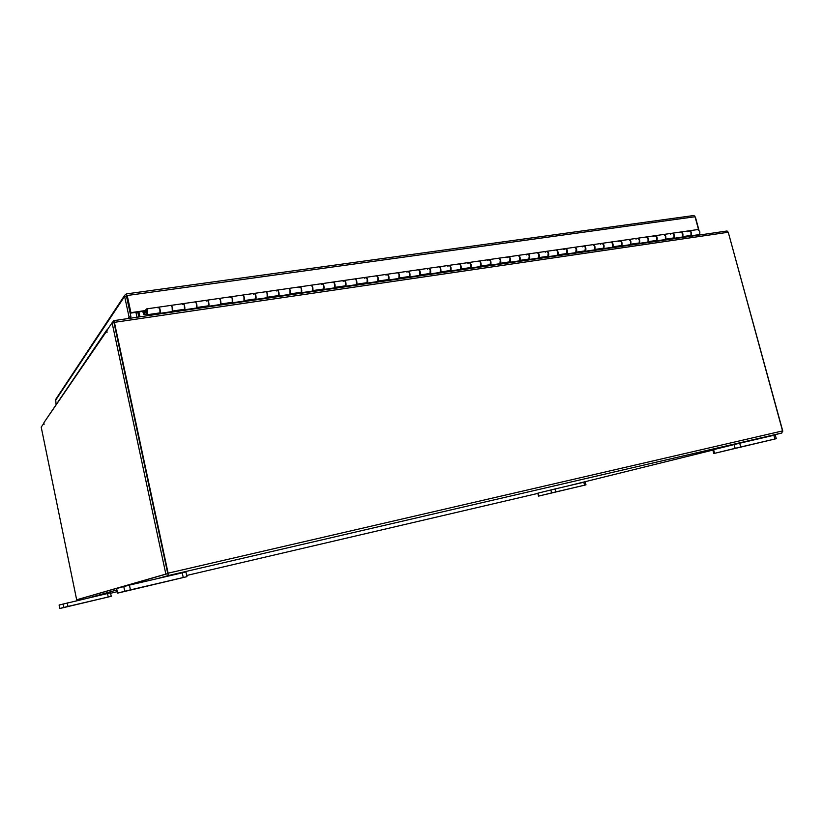 <?xml version="1.0" encoding="UTF-8"?>
<svg xmlns="http://www.w3.org/2000/svg" width="824" height="824" viewBox="0 0 824 824"><rect width="100%" height="100%" fill="white"/><g stroke="black" fill="none" stroke-linecap="round" stroke-linejoin="round"><path stroke-width="1.24" d="M147.671 315.685L147.393 310.226L146.631 308.887C145.972 309.34 145.992 310.988 146.693 313.831L147.084 314.768L147.218 311.132L146.981 315.788M681.747 237.611L682.457 236.653L682.529 232.955L680.779 232.007L682.849 233.758C683.178 235.798 682.694 236.952 681.407 237.219L673.599 238.352M689.863 235.983C691.161 235.715 691.645 234.572 691.326 232.533L689.245 230.782L690.996 231.729L690.924 235.427L690.203 236.375M664.659 240.103L665.359 239.156L665.411 235.427L663.691 234.469L665.74 236.241C666.06 238.291 665.596 239.444 664.319 239.712L656.398 240.865M672.889 238.455C674.166 238.198 674.65 237.044 674.32 234.995L672.26 233.233L674.001 234.181L673.939 237.899L673.229 238.857M647.345 242.637L648.035 241.679L648.066 237.93L646.366 236.962L648.395 238.744C648.725 240.814 648.261 241.978 647.005 242.235L638.95 243.41M655.698 240.969C656.955 240.711 657.418 239.547 657.089 237.487L655.059 235.705L656.769 236.673L656.728 240.412L656.028 241.37M629.783 245.202L630.463 244.244L630.484 240.464L628.805 239.485L630.803 241.288C631.143 243.379 630.69 244.543 629.454 244.8L621.275 245.995M638.26 243.513C639.506 243.255 639.96 242.091 639.63 240.021L637.611 238.218L639.311 239.197L639.28 242.956L638.59 243.914M611.995 247.808L612.654 246.84L612.665 243.039L610.996 242.05L612.984 243.873C613.324 245.964 612.881 247.148 611.666 247.396L603.353 248.611M620.596 246.098C621.821 245.84 622.264 244.666 621.924 242.575L619.936 240.763L621.605 241.751L621.595 245.531L620.925 246.5M593.949 250.445L594.609 249.476L594.588 245.645L592.95 244.646L594.907 246.489C595.247 248.601 594.825 249.775 593.63 250.032L585.174 251.268M602.684 248.714C603.879 248.457 604.311 247.282 603.982 245.181L602.004 243.338L603.662 244.337L603.662 248.148L603.003 249.116M575.667 253.112L576.264 248.292L574.647 247.282L576.584 249.136C576.934 251.268 576.512 252.453 575.337 252.7L566.747 253.957M584.515 251.361C585.699 251.114 586.121 249.93 585.782 247.808L583.835 245.954L585.462 246.963L584.844 251.773M557.117 255.831L557.683 250.98L556.097 249.95L558.003 251.835C558.353 253.967 557.951 255.162 556.797 255.409L548.063 256.686M566.098 254.05C567.262 253.802 567.674 252.618 567.324 250.486L565.408 248.611L567.015 249.631L566.418 254.472M538.309 258.582L538.845 253.699L537.279 252.659L539.154 254.554C539.514 256.717 539.123 257.912 537.99 258.159L529.111 259.457M547.424 256.779C548.568 256.532 548.959 255.337 548.609 253.195L546.714 251.299L548.3 252.329L547.744 257.201M519.223 261.373L519.728 256.46L518.193 255.409L520.047 257.325C520.397 259.498 520.026 260.703 518.914 260.94L509.891 262.259M528.493 259.539C529.605 259.303 529.986 258.097 529.636 255.934L527.762 254.029L529.317 255.069L528.802 259.972M499.88 264.195L500.343 259.261L498.829 258.19L500.652 260.127C501.013 262.32 500.652 263.526 499.571 263.762L490.393 265.112M509.284 262.351C510.375 262.104 510.746 260.899 510.386 258.726L508.542 256.8L510.077 257.85L509.582 262.774M480.248 267.069L480.68 262.094L479.187 261.023L480.989 262.98C481.35 265.173 481 266.399 479.949 266.636L470.607 267.996M489.796 265.194C490.867 264.957 491.217 263.742 490.857 261.548L489.044 259.601L490.548 260.672L490.095 265.627M460.328 269.973L460.729 264.978L459.267 263.886L461.028 265.864C461.399 268.078 461.069 269.304 460.029 269.541L450.543 270.921M470.03 268.078C471.071 267.852 471.41 266.626 471.04 264.422L469.258 262.444L470.741 263.536L470.319 268.521M440.119 272.929L440.479 267.903L439.048 266.801L440.778 268.799C441.149 271.034 440.84 272.26 439.831 272.487L430.169 273.898M449.966 271.014C450.986 270.777 451.315 269.551 450.944 267.326L449.193 265.338L450.635 266.44L450.264 271.446M419.622 275.927L419.931 270.869L418.53 269.747L420.23 271.776C420.611 274.021 420.312 275.257 419.334 275.484L409.507 276.916M429.623 273.98C430.612 273.753 430.921 272.517 430.55 270.282L428.82 268.274L430.241 269.386L429.912 274.423M398.806 278.976L399.084 273.877L397.714 272.744L399.382 274.794C399.764 277.06 399.475 278.296 398.528 278.522L388.526 279.985M408.972 276.998C409.93 276.771 410.228 275.535 409.847 273.28L408.158 271.24L409.549 272.373L409.25 277.441M377.691 282.055L377.917 276.936L376.578 275.793L378.216 277.853C378.597 280.139 378.329 281.386 377.413 281.602L367.236 283.085M388.011 280.057C388.938 279.841 389.216 278.594 388.835 276.318L387.187 274.258L388.537 275.401L388.289 280.51M356.246 285.197L356.432 280.036L355.123 278.873L356.73 280.963C357.111 283.26 356.864 284.517 355.978 284.733L345.627 286.247M366.732 283.168C367.638 282.951 367.895 281.695 367.514 279.398L365.887 277.327L367.216 278.481L367.01 283.621M334.482 288.379L334.626 283.188L333.349 282.014L334.915 284.126C335.306 286.433 335.069 287.7 334.214 287.916L323.678 289.451M345.132 286.319C346.008 286.103 346.255 284.846 345.864 282.539L344.278 280.438L345.565 281.612L345.4 286.783M312.378 291.603L312.471 286.392L311.235 285.197L312.76 287.329C313.161 289.657 312.945 290.934 312.121 291.14L301.399 292.705M323.214 289.523C324.059 289.306 324.275 288.039 323.883 285.722L322.339 283.6L323.595 284.785L323.471 289.986M289.945 294.889L289.986 289.636L288.791 288.421L290.275 290.584C290.676 292.932 290.481 294.209 289.688 294.415L278.78 296.001M300.945 292.767C301.759 292.561 301.965 291.294 301.563 288.946L300.06 286.803L301.275 288.009L301.203 293.241M267.151 298.216L267.151 292.932L265.987 291.706L267.429 293.89C267.841 296.259 267.666 297.546 266.904 297.742L255.79 299.359M278.337 296.074C279.12 295.868 279.305 294.59 278.893 292.232L277.431 290.058L278.615 291.274L278.594 296.547M244.007 301.605L243.945 296.279L242.823 295.043L244.223 297.248C244.646 299.637 244.491 300.925 243.76 301.121L232.45 302.769M255.378 299.421C256.12 299.225 256.285 297.938 255.873 295.558L254.451 293.365L255.595 294.601L255.625 299.905M220.492 305.045L220.379 299.689L219.297 298.422L220.657 300.657C221.079 303.067 220.945 304.365 220.255 304.55L208.74 306.229M232.059 302.83C232.759 302.635 232.904 301.347 232.492 298.947L231.111 296.722L232.213 297.979L232.296 303.314M196.606 308.537L196.442 303.139L195.401 301.862L196.72 304.128C197.142 306.549 197.029 307.857 196.38 308.042L184.648 309.752M208.369 306.291C209.028 306.106 209.152 304.798 208.74 302.387L207.401 300.142L208.462 301.409L208.596 306.775M172.34 312.08L172.113 306.652L171.124 305.364L172.381 307.64C172.813 310.092 172.721 311.4 172.113 311.585L160.165 313.326M184.298 309.803C184.926 309.618 185.029 308.31 184.597 305.879L183.309 303.603L184.329 304.89L184.514 310.298M159.835 313.377C160.423 313.192 160.505 311.884 160.072 309.422L158.836 307.125L159.805 308.433L160.052 313.872M171.948 312.142L171.773 311.627M697.65 229.577L699.741 231.317C700.06 233.347 699.566 234.49 698.258 234.758L690.584 235.88M143.469 312.852L145.766 309.793L146.095 311.317L143.798 314.356L142.686 311.369M158.764 307.197L158.126 308.011M183.237 303.675L182.547 304.489M207.318 300.204L206.587 301.028M231.029 296.794L230.236 297.608M254.358 293.437L253.524 294.25M277.338 290.13L276.452 290.944M299.957 286.876L299.03 287.689M322.236 283.662L321.267 284.486M344.174 280.51L343.165 281.334M365.784 277.4L364.733 278.224M387.064 274.33L385.982 275.154M408.045 271.312L406.922 272.136M428.707 268.336L427.543 269.16M449.07 265.41L447.875 266.234M469.134 262.516L467.908 263.34M488.91 259.673L487.654 260.497M508.408 256.861L507.121 257.696M527.628 254.101L526.309 254.925M546.58 251.372L545.231 252.196M565.264 248.683L563.884 249.507M583.691 246.026L582.28 246.85M601.86 243.41L600.428 244.234M619.782 240.835L618.319 241.659M637.457 238.291L635.974 239.115M654.905 235.777L653.391 236.601M672.106 233.305L670.571 234.119M689.08 230.854L687.525 231.678M143.057 311.317L143.685 312.564M74.315 605.012L68.886 606.309L74.315 605.012M67.238 602.88L67.97 606.443L111.23 596.298L62.943 607.772L59.812 608.493L59.101 605.022L110.457 592.817M59.101 605.022L59.843 608.493L63.829 607.432L63.098 603.879M67.97 606.443L63.829 607.432M555.685 492.01L549.773 493.422L555.685 492.01M585.988 484.852L538.525 496.11L537.794 493.195L554.995 488.972L585.236 481.916L585.988 484.852L584.566 485.182L583.814 482.236M538.175 493.102L538.906 496.017L551.606 492.927L550.865 489.961M554.995 488.972L555.736 491.949L584.566 485.182M555.736 491.949L551.606 492.927M137.824 588.243L130.346 590.036L137.824 588.243M186.945 576.666L117.523 593.156L116.555 588.532L129.419 585.091L185.936 571.99L186.945 576.666L183.247 577.511L182.238 572.814M116.627 588.511L117.585 593.136L124.733 591.23L123.734 586.461M129.419 585.091L130.429 589.871L183.247 577.511M130.429 589.871L124.733 591.23M738.036 447.71L729.693 449.708L738.036 447.71M776.26 438.687L713.78 453.519L712.801 449.842L739.715 443.209L775.25 434.959L776.26 438.687L774.869 439.007L773.849 435.278M713.594 449.636L714.583 453.324L735.142 448.328L734.133 444.548M739.715 443.209L740.735 446.989L774.869 439.007M740.735 446.989L735.142 448.328M714.583 453.324L713.78 453.519M693.654 215.538L126.515 293.89L126.875 295.991L126.34 293.962L124.692 295.25L124.609 296.393L126.463 296.135L130.913 316.725L129.059 317.003L127.926 318.569M56.094 404.718L55.692 399.403M55.28 400.763L124.609 296.393L129.059 317.003M130.913 316.725L129.77 318.301M693.932 215.507L695.054 216.733L698.546 229.638M695.054 216.733L127.215 295.497L130.923 312.646L145.168 310.586M126.875 295.991L130.923 312.646M144.808 311.07L130.573 313.12M695.168 217.155L694.714 215.991M695.425 217.124L698.865 229.855M699.782 233.213L699.432 234.067M139.513 316.88L138.453 311.987M139.946 316.818L138.885 311.925M112.157 322.761L113.702 320.649L727.056 230.988L728.251 232.244L114.402 322.339L168.117 573.185L168.117 575.605L157.92 578.469M755.69 439.491L781.811 433.033L782.553 430.921L728.251 232.244M113.97 322.565L167.705 573.298M712.863 450.089L568.467 485.82M88.91 597.822L116.854 589.984M43.899 423.279L41.2 427.11L76.663 599.79L165.851 574.081L112.085 322.771L114 322.493L167.777 573.638L78.012 599.47L167.705 573.659M77.817 599.522L78.053 600.356M114.402 322.339L113.702 320.649M728.272 232.317L782.8 431.168M135.929 312.348L136.99 317.25M137.763 312.09L138.813 316.983M112.085 322.771L106.79 330.568L107.048 332.371L106.708 331.114L44.383 421.991M43.796 423.299L44.063 424.453L43.919 423.412M78.012 599.47L76.663 599.79M167.777 573.638L165.851 574.081M108.026 328.755L106.708 331.114M147.877 314.634L160.278 312.821M172.566 311.029L184.772 309.247M196.864 307.486L208.874 305.735M220.78 303.994L232.595 302.274M244.316 300.564L255.955 298.865M267.491 297.186L278.945 295.517M290.306 293.859L301.584 292.211M312.77 290.584L323.873 288.966M334.894 287.349L345.822 285.763M356.679 284.177L367.452 282.601M378.144 281.046L388.753 279.501M399.279 277.966L409.734 276.442M420.116 274.928L430.416 273.424M440.634 271.93L450.79 270.447M460.863 268.984L470.864 267.522M480.794 266.07L490.661 264.638M500.446 263.206L510.169 261.785M519.81 260.384L529.399 258.983M538.906 257.593L548.351 256.223M557.735 254.853L567.046 253.493M576.295 252.144L585.483 250.805M594.609 249.476L603.662 248.148M612.654 246.84L621.595 245.531M630.463 244.244L639.28 242.956M648.035 241.679L656.728 240.412M665.359 239.156L673.939 237.899M682.457 236.653L690.924 235.427M143.798 314.356L146.724 313.934L143.757 314.397M108.222 596.988L107.491 593.486M782.553 430.921L168.117 573.185M781.811 433.033L168.117 575.605M110.601 593.249L117.214 591.704M186.688 575.471L537.845 493.401M146.631 308.887L698.072 229.515M111.23 596.298L110.509 592.796M124.692 295.25L55.342 399.939M43.981 422.578L106.78 329.971"/></g></svg>
